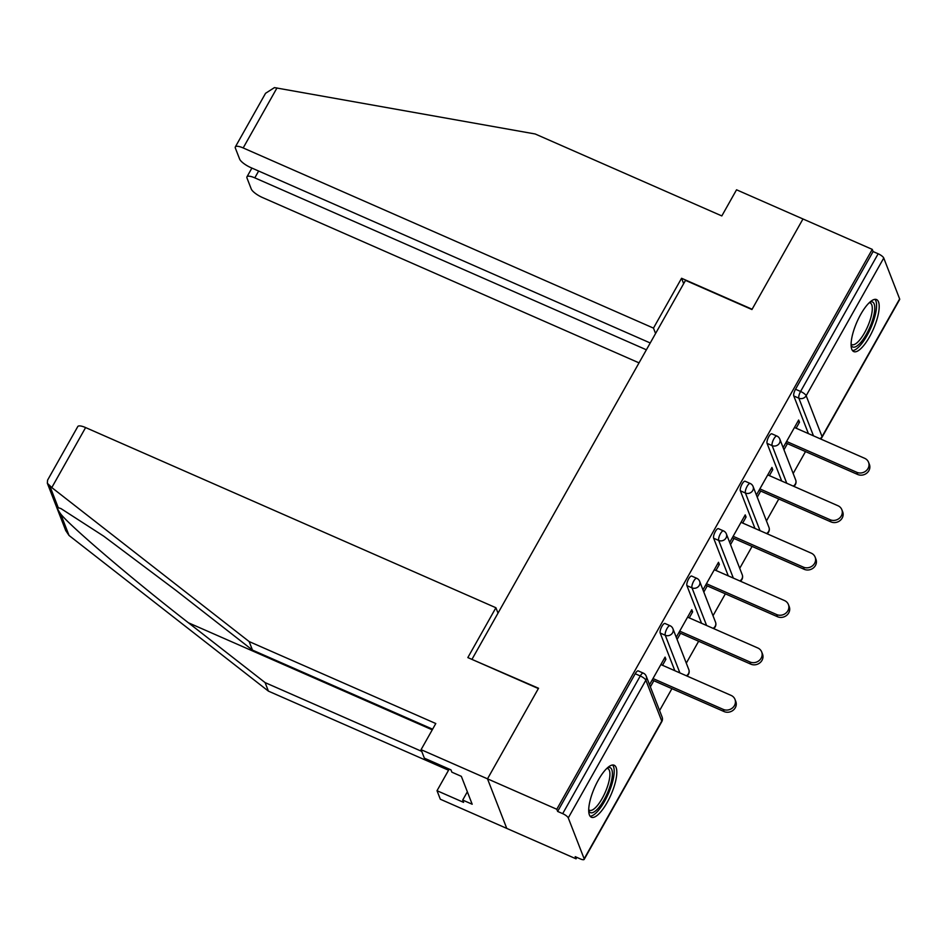 <?xml version="1.0" encoding="UTF-8"?>
<svg xmlns="http://www.w3.org/2000/svg" width="947" height="947" viewBox="0 0 947 947"><rect width="100%" height="100%" fill="white"/><g stroke="black" fill="none" stroke-linecap="round" stroke-linejoin="round"><path stroke-width="1.42" d="M607.145 802.5A28.398 8.961 113.7 0 0 614.189 765.235A28.398 8.961 113.7 0 0 598.386 779.961A28.398 8.961 113.7 0 0 591.354 817.237A28.398 8.961 113.7 0 0 607.145 802.5M869.524 336.86A28.398 8.961 113.7 0 0 876.567 299.583A28.398 8.961 113.7 0 0 860.764 314.309A28.398 8.961 113.7 0 0 853.732 351.586A28.398 8.961 113.7 0 0 869.524 336.86M432.601 729.19L252.47 650.092L249.156 641.569L435.798 723.532L421.072 749.669L424.386 758.192L450.961 769.864L451.861 772.172L461.343 776.339L472.186 804.228L462.692 800.061L463.592 802.369L437.017 790.709L440.331 799.232L576.048 858.822L576.853 857.378M659.574 710.57L671.92 688.658M686.291 663.149L698.637 641.249M713.008 615.739L725.355 593.828M739.725 568.318L752.072 546.407M766.454 520.909L778.789 498.998M793.172 473.488L805.506 451.577M421.072 749.669L487.504 778.836L506.763 828.4L487.504 778.836L538.547 688.256L472.293 659.55M472.115 659.088L685.51 280.371L751.942 309.539L802.973 218.97L872.258 249.381L873.098 251.559L795.516 389.241L800.582 391.466L878.165 253.772L873.098 251.559M878.165 253.772A5.457 1.563 29.4 0 1 883.752 258.022L899.638 298.921A5.457 1.563 29.4 0 1 899.65 299.512L822.067 437.206A5.457 1.563 29.4 0 0 822.055 436.603L899.638 298.921M498.004 613.123L495.908 607.737L467.83 657.585L538.37 688.564L487.504 778.836L556.789 809.259L872.258 249.381M576.048 858.822L575.196 856.656L580.262 858.882A5.457 1.563 -150.6 0 0 584.181 859.391A5.457 1.563 -150.6 0 0 584.169 858.787L568.271 817.9A5.457 1.563 -150.6 0 0 562.684 813.651L557.629 811.425L556.789 809.259M783.122 447.623L798.652 420.042L799.505 422.208L797.848 421.486M783.962 449.789L787.431 443.634M796.119 428.21L799.505 422.208M557.629 811.425L635.212 673.743A5.457 1.728 -66.3 0 1 638.254 670.902L643.309 673.128A5.457 1.728 -66.3 0 0 640.279 675.957L635.212 673.743M808.418 433.619L793.787 395.964A5.457 1.728 -66.3 0 1 795.516 389.241M674.832 670.701L660.201 633.046A5.457 1.728 -66.3 0 1 661.929 626.322A5.457 1.728 -66.3 0 1 664.972 623.493L670.026 625.707A5.457 1.728 -66.3 0 0 666.996 628.548A5.457 1.728 113.7 0 0 665.268 635.271L660.201 633.046M701.549 623.28L686.918 585.637A5.457 1.728 -66.3 0 1 688.647 578.901A5.457 1.728 -66.3 0 1 691.689 576.072L696.743 578.297A5.457 1.728 -66.3 0 0 693.713 581.127A5.457 1.728 113.7 0 0 691.985 587.85L686.918 585.637M728.267 575.859L713.636 538.216A5.457 1.728 -66.3 0 1 715.364 531.492A5.457 1.728 -66.3 0 1 718.406 528.651L723.461 530.876A5.457 1.728 -66.3 0 0 720.43 533.717A5.457 1.728 113.7 0 0 718.702 540.441L713.636 538.216M754.984 528.45L740.353 490.795A5.457 1.728 -66.3 0 1 742.081 484.071A5.457 1.728 -66.3 0 1 745.123 481.242L750.178 483.467A5.457 1.728 -66.3 0 0 747.147 486.296A5.457 1.728 113.7 0 0 745.419 493.02L740.353 490.795M781.701 481.029L767.07 443.385A5.457 1.728 -66.3 0 1 768.798 436.662A5.457 1.728 -66.3 0 1 771.841 433.821L776.895 436.046A5.457 1.728 -66.3 0 0 773.865 438.875A5.457 1.728 113.7 0 0 772.136 445.611L767.07 443.385M769.402 475.631L772.788 469.629L771.935 467.463L756.404 495.044M757.245 497.211L760.713 491.055M742.685 523.052L746.07 517.038L745.218 514.872L729.687 542.453M730.528 544.62L733.996 538.464M715.968 570.461L719.353 564.459L718.501 562.293L702.97 589.874M703.81 592.041L707.279 585.885M689.25 617.882L692.636 611.869L691.784 609.702L676.241 637.284M677.093 639.45L680.562 633.306M662.533 665.291L665.907 659.29L665.066 657.123L649.524 684.705M650.376 686.871L653.832 680.715M772.788 469.629L771.13 468.895M746.07 517.038L744.413 516.316M719.353 564.459L717.696 563.725M692.636 611.869L690.979 611.146M665.907 659.29L664.261 658.567M868.553 462.29L869.405 464.456A8.369 7.576 158.8 0 1 866.967 472.979A8.369 7.576 158.8 0 1 857.651 474.471L856.81 472.304A8.369 7.576 -21.2 0 0 866.126 470.813A8.369 7.576 -21.2 0 0 868.553 462.29A8.369 7.576 -21.2 0 0 864.694 458.324L794.462 427.488M856.81 472.304L786.578 441.468M857.651 474.471L785.773 442.912M841.836 509.699L842.688 511.865A8.369 7.576 158.8 0 1 840.249 520.4A8.369 7.576 158.8 0 1 830.933 521.892L830.093 519.725A8.369 7.576 -21.2 0 0 839.409 518.234A8.369 7.576 -21.2 0 0 841.836 509.699A8.369 7.576 -21.2 0 0 837.977 505.745L767.745 474.909M830.093 519.725L759.861 488.889M830.933 521.892L759.056 490.333M815.118 557.12L815.959 559.286A8.369 7.576 158.8 0 1 813.532 567.809A8.369 7.576 158.8 0 1 804.216 569.313L803.376 567.135A8.369 7.576 -21.2 0 0 812.692 565.643A8.369 7.576 -21.2 0 0 815.118 557.12A8.369 7.576 -21.2 0 0 811.259 553.155L741.028 522.318M803.376 567.135L733.144 536.298M804.216 569.313L732.339 537.742M788.401 604.529L789.242 606.696A8.369 7.576 158.8 0 1 786.815 615.23A8.369 7.576 158.8 0 1 777.499 616.722L776.658 614.556A8.369 7.576 -21.2 0 0 785.974 613.064A8.369 7.576 -21.2 0 0 788.401 604.529A8.369 7.576 -21.2 0 0 784.542 600.576L714.31 569.739M776.658 614.556L706.426 583.719M777.499 616.722L705.622 585.163M761.684 651.95L762.524 654.117A8.369 7.576 158.8 0 1 760.098 662.651A8.369 7.576 158.8 0 1 750.782 664.143L749.941 661.977A8.369 7.576 -21.2 0 0 759.257 660.473A8.369 7.576 -21.2 0 0 761.684 651.95A8.369 7.576 -21.2 0 0 757.825 647.997L687.593 617.148M749.941 661.977L679.709 631.14M750.782 664.143L678.904 632.572M734.967 699.36L735.807 701.538A8.369 7.576 158.8 0 1 733.38 710.061A8.369 7.576 158.8 0 1 724.064 711.552L723.224 709.386A8.369 7.576 -21.2 0 0 732.54 707.894A8.369 7.576 -21.2 0 0 734.967 699.36A8.369 7.576 -21.2 0 0 731.108 695.406L660.876 664.569M723.224 709.386L652.992 678.549M724.064 711.552L652.187 679.993M869.997 302.046A24.575 7.754 -66.3 0 1 871.678 322.667A24.575 7.754 -66.3 0 1 851.093 345.087M851.093 344.045A22.752 7.174 113.7 0 0 851.886 344.613A22.752 7.174 113.7 0 0 869.429 322.098A22.752 7.174 113.7 0 0 870.186 302.945A22.752 7.174 113.7 0 0 869.228 302.744M852.466 350.556A28.221 8.902 113.7 0 0 873.016 322.394A28.221 8.902 113.7 0 0 874.957 299.359M607.619 767.686A24.575 7.754 -66.3 0 1 609.3 788.306A24.575 7.754 -66.3 0 1 588.714 810.739M588.714 809.697A22.752 7.174 113.7 0 0 589.508 810.265A22.752 7.174 113.7 0 0 607.051 787.75A22.752 7.174 113.7 0 0 607.808 768.597A22.752 7.174 113.7 0 0 606.849 768.396M590.088 816.207A28.221 8.902 113.7 0 0 610.637 788.046A28.221 8.902 113.7 0 0 612.579 764.998M235.341 146.915L265.551 93.303L274.452 87.609L535.173 133.977L721.815 215.928L736.541 189.791L802.973 218.97L752.107 309.243L681.568 278.264L653.477 328.112L243.178 147.945A10.926 3.125 -150.6 0 0 235.341 146.915A10.926 3.125 -150.6 0 0 235.365 148.111L239.638 159.096A10.926 3.125 -150.6 0 0 250.813 167.595L650.234 342.98M653.477 328.112L655.573 333.498M258.638 171.028L254.802 177.858A10.926 3.125 -150.6 0 0 246.966 176.829A10.926 3.125 -150.6 0 0 246.989 178.024L251.263 188.998A10.926 3.125 -150.6 0 0 262.437 197.509L639.024 362.867M254.802 177.858L646.387 349.798M681.568 278.264L683.663 283.65M51.801 487.575L47.35 483.266L47.575 480.153L77.784 426.552A10.926 3.125 29.4 0 1 85.609 427.571L51.801 487.575L249.156 641.569M252.47 650.092L175.799 590.265L103.708 536.168L61.01 508.61L58.241 507.675C56.974 507.793 57.791 509.9 60.679 513.961C70.575 526.591 134.131 580.724 188.429 622.783L265.101 682.609L421.746 751.385M449.198 769.082L437.017 790.709M47.35 483.266L65.734 530.58L69.036 535.469L268.415 691.132L265.101 682.609M268.415 691.132L448.547 770.231M495.908 607.737L85.609 427.571M467.356 791.787L462.692 800.061M883.752 258.022L806.169 395.716L822.055 436.603A5.457 4.936 158.8 0 1 819.984 438.698M813.473 435.845L798.854 398.19A5.457 1.728 113.7 0 1 800.582 391.466A5.457 1.563 29.4 0 1 806.169 395.716A5.457 4.936 158.8 0 1 798.854 398.19L793.787 395.964M584.169 858.787L661.752 721.105L645.866 680.206L568.271 817.9M562.684 813.651L640.279 675.957A5.457 1.563 -150.6 0 1 645.866 680.206A5.457 4.936 -21.2 0 0 646.209 676.146A5.457 5.457 0 0 0 643.309 673.128M584.181 859.391L661.764 721.697A5.457 1.563 -150.6 0 0 661.752 721.105A5.457 4.936 -21.2 0 0 662.095 717.045L646.209 676.146M793.266 486.119A5.457 4.936 158.8 0 0 795.338 484.024A5.457 4.936 -21.2 0 0 795.681 479.963L779.795 439.065A5.457 5.457 0 0 0 776.895 436.046M786.756 483.254L772.136 445.611A5.457 4.936 158.8 0 0 779.452 443.137A5.457 4.936 -21.2 0 0 779.795 439.065M760.039 530.675L745.419 493.02A5.457 4.936 158.8 0 0 752.735 490.546A5.457 4.936 -21.2 0 0 753.078 486.486A5.457 5.457 0 0 0 750.178 483.467M733.321 578.084L718.702 540.441A5.457 4.936 158.8 0 0 726.018 537.967A5.457 4.936 -21.2 0 0 726.361 533.907A5.457 5.457 0 0 0 723.461 530.876M706.604 625.505L691.985 587.85A5.457 4.936 158.8 0 0 699.3 585.376A5.457 4.936 -21.2 0 0 699.644 581.316A5.457 5.457 0 0 0 696.743 578.297M679.887 672.915L665.268 635.271A5.457 4.936 158.8 0 0 672.583 632.797A5.457 4.936 -21.2 0 0 672.926 628.737A5.457 5.457 0 0 0 670.026 625.707M766.549 533.528A5.457 4.936 158.8 0 0 768.621 531.445A5.457 4.936 -21.2 0 0 768.964 527.384L753.078 486.486M739.832 580.949A5.457 4.936 158.8 0 0 741.903 578.854A5.457 4.936 -21.2 0 0 742.247 574.793L726.361 533.907M713.115 628.358A5.457 4.936 158.8 0 0 715.186 626.275A5.457 4.936 -21.2 0 0 715.53 622.215L699.644 581.316M686.397 675.779A5.457 4.936 158.8 0 0 688.469 673.684A5.457 4.936 -21.2 0 0 688.812 669.624L672.926 628.737M276.986 87.941L243.178 147.945M49.883 486.166L58.241 507.675M60.679 513.961L69.036 535.469M432.246 729.841L188.429 622.783M820.528 438.935A5.457 5.457 0 0 0 822.067 437.206M793.811 486.356A5.457 5.457 0 0 0 795.681 479.963M767.094 533.765A5.457 5.457 0 0 0 768.964 527.384M740.376 581.186A5.457 5.457 0 0 0 742.247 574.793M713.659 628.595A5.457 5.457 0 0 0 715.53 622.215M686.942 676.016A5.457 5.457 0 0 0 688.812 669.624M661.764 721.697A5.457 5.457 0 0 0 662.095 717.045M246.966 176.829L251.902 168.069"/></g></svg>
